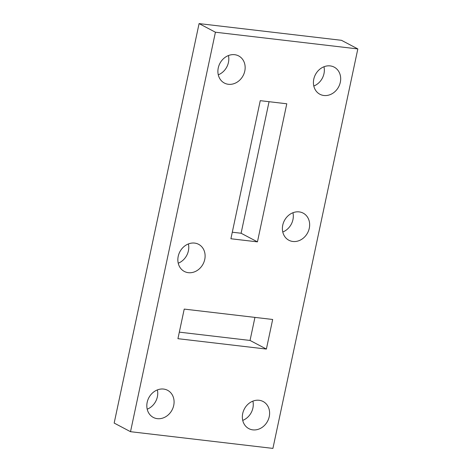 <?xml version="1.0" encoding="UTF-8"?>
<svg xmlns="http://www.w3.org/2000/svg" width="472" height="472" viewBox="0 0 472 472"><rect width="100%" height="100%" fill="white"/><g stroke="black" fill="none" stroke-linecap="round" stroke-linejoin="round"><path stroke-width="0.71" d="M257.441 241.865L286.787 103.781L260.255 100.666L230.902 238.755L257.441 241.865L241.098 233.245L269.058 101.698M232.295 232.212L241.098 233.245M179.319 332.146L250.042 340.448L254.939 317.396M266.385 349.068L272.674 319.473L184.222 309.095L177.932 338.684L266.385 349.068L250.042 340.448M199.084 23.6L341.486 40.309L357.829 48.929L272.916 448.4L130.514 431.691L114.171 423.071L199.084 23.6L215.421 32.22L357.829 48.929M130.514 431.691L215.421 32.22M204.748 259.441A15.328 13.127 117.8 0 0 198.629 244.325A15.328 13.127 117.8 0 0 179.873 251.759A15.328 13.127 117.8 0 0 184.328 271.441A15.328 13.127 117.8 0 0 204.748 259.441M178.227 263.205A15.328 13.127 117.8 0 0 188.405 250.821A15.328 13.127 117.8 0 0 188.393 243.941M269.247 416.628A15.328 13.127 117.8 0 0 263.128 401.513A15.328 13.127 117.8 0 0 244.372 408.947A15.328 13.127 117.8 0 0 248.827 428.629A15.328 13.127 117.8 0 0 269.247 416.628M242.726 420.393A15.328 13.127 117.8 0 0 252.903 408.009A15.328 13.127 117.8 0 0 252.892 401.129M309.29 228.236A15.328 13.127 117.8 0 0 303.171 213.126A15.328 13.127 117.8 0 0 284.415 220.56A15.328 13.127 117.8 0 0 288.87 240.242A15.328 13.127 117.8 0 0 309.29 228.236M282.769 232.006A15.328 13.127 117.8 0 0 292.947 219.616A15.328 13.127 117.8 0 0 292.935 212.742M340.318 82.258A15.328 13.127 117.8 0 0 334.206 67.142A15.328 13.127 117.8 0 0 315.443 74.576A15.328 13.127 117.8 0 0 319.898 94.258A15.328 13.127 117.8 0 0 340.318 82.258M313.797 86.022A15.328 13.127 117.8 0 0 323.981 73.638A15.328 13.127 117.8 0 0 323.963 66.758M244.791 71.048A15.328 13.127 117.8 0 0 238.673 55.932A15.328 13.127 117.8 0 0 219.917 63.366A15.328 13.127 117.8 0 0 224.371 83.048A15.328 13.127 117.8 0 0 244.791 71.048M218.27 74.812A15.328 13.127 117.8 0 0 228.448 62.428A15.328 13.127 117.8 0 0 228.436 55.548M173.72 405.418A15.328 13.127 117.8 0 0 167.601 390.303A15.328 13.127 117.8 0 0 148.839 397.737A15.328 13.127 117.8 0 0 153.3 417.419A15.328 13.127 117.8 0 0 173.72 405.418M147.199 409.183A15.328 13.127 117.8 0 0 157.377 396.799A15.328 13.127 117.8 0 0 157.359 389.919"/></g></svg>
